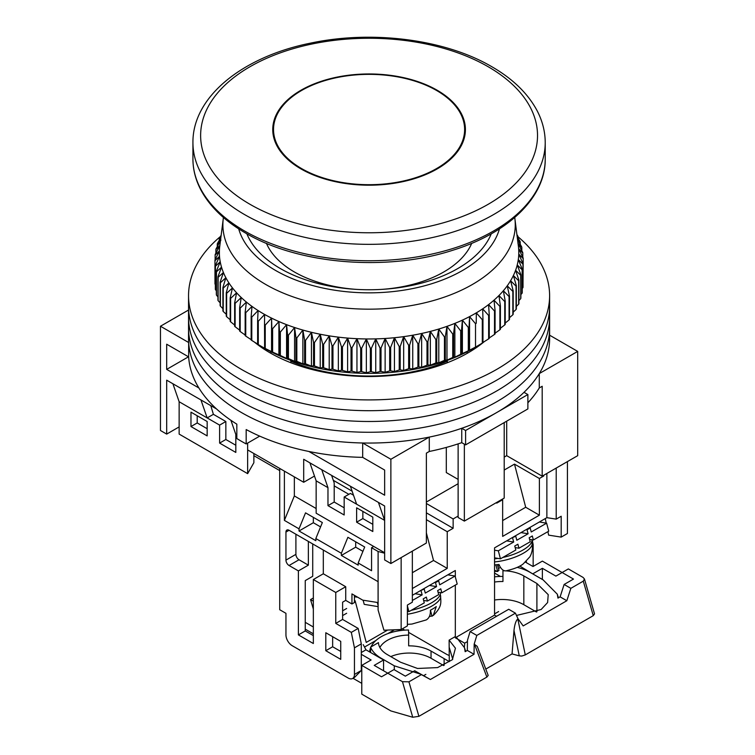 <?xml version="1.0" encoding="UTF-8"?>
<svg xmlns="http://www.w3.org/2000/svg" width="755" height="755" viewBox="0 0 755 755"><rect width="100%" height="100%" fill="white"/><g stroke="black" fill="none" stroke-linecap="round" stroke-linejoin="round"><path stroke-width="1.13" d="M198.876 387.966L166.685 369.384L166.685 344.214L188.656 356.898A180.539 104.237 0 0 0 236.834 424.159L236.834 438.542A180.539 104.237 0 0 0 241.421 441.288A180.539 104.237 0 0 0 246.177 443.94L246.177 429.557A180.539 104.237 0 0 0 362.683 457.37L384.644 470.054L384.644 495.214L308.87 451.471M188.656 356.898L188.656 342.515A180.539 104.237 0 0 0 241.421 412.523A180.539 104.237 0 0 0 362.683 442.987L390.873 459.266L429.284 437.088A180.539 104.237 0 0 0 461.749 428.274L465.599 430.501L527.877 394.554L524.017 392.326A180.539 104.237 0 0 0 539.278 373.583L577.688 351.405L549.612 335.192M270.913 351.717L270.913 353.331M356.86 289.41A105.681 61.013 180 0 1 294.346 271.951A105.681 61.013 180 0 1 266.44 243.336M188.542 310.031L160.466 326.236L188.656 342.515M539.278 373.583L539.278 387.966L542.194 386.277L542.194 476.16L577.688 455.671L577.688 351.405M527.877 402.793A180.539 104.237 0 0 0 539.278 387.966M465.599 430.501L465.599 444.884L527.877 408.927L527.877 394.554M429.284 437.088L429.284 451.471A180.539 104.237 0 0 0 461.749 442.656L461.749 428.274M390.873 459.266L390.873 563.532L426.367 543.034L426.367 453.151L429.284 451.471M247.64 443.091L247.64 449.914L303.689 482.275L303.689 459.266L384.644 506.001L384.644 559.936L390.873 563.532M362.683 442.987L362.683 457.37M160.466 326.236L160.466 430.501L166.685 434.097L166.685 380.171L216.506 408.936M467.241 353.331L467.241 351.717M542.194 476.16L506.699 455.671L504.208 457.105M458.125 483.719L426.367 502.047M279.718 470.591L253.869 455.671M179.143 426.905L166.685 434.097M506.699 455.671L506.699 421.158M461.749 442.656L465.599 444.884M378.415 502.405L384.644 520.384L356.624 504.208L350.395 486.229M321.753 469.695L327.972 487.673L316.147 480.841L309.918 462.862M314.486 476.046L303.689 482.275M230.907 420.29L235.815 434.455L236.834 435.05M172.914 383.766L179.143 401.745L207.163 417.921L200.943 399.942M188.486 356.804L166.685 369.384M259.692 436.126L246.177 443.94M471.715 243.336A105.681 61.013 180 0 1 381.294 289.41M266.713 350.849L267.487 349.886M291.26 360.541L290.732 362.683M447.422 362.683L446.894 360.541M470.667 349.886L471.441 350.849M446.299 447.422L446.299 472.573L458.125 479.397M464.353 444.166L464.353 521.101L504.208 498.092L504.208 422.592M458.125 443.874L458.125 517.515L464.353 521.101M327.972 487.673L327.972 505.642L344.167 514.995L344.167 497.016L356.624 504.208M384.644 552.745L316.147 513.192L316.147 480.841M372.81 531.529L372.81 517.147L356.624 507.804L356.624 522.186L372.81 531.529M327.972 505.642L334.201 502.047L334.201 482.907L331.596 475.376M247.64 449.914L247.64 473.649L253.869 462.711L253.869 453.51M207.163 435.899L190.977 426.547L190.977 412.164L207.163 421.516L207.163 435.899M235.815 434.455L235.815 452.434L219.62 443.091L219.62 425.112L207.163 417.921L213.391 414.325L210.787 405.624M179.143 401.745L179.143 434.097L247.64 473.649M334.201 502.047L344.167 507.804M344.167 497.016L350.395 493.421L353.51 495.223M356.624 522.186L362.853 518.591L372.81 524.338M362.853 511.399L362.853 518.591M197.206 415.76L197.206 422.951L207.163 428.708M213.391 414.325L225.849 421.516L225.849 439.495L235.815 445.242M190.977 426.547L197.206 422.951M219.62 425.112L225.849 421.516M219.62 443.091L225.849 439.495M447.422 361.183A132.097 76.264 180 0 1 290.732 361.183M514.721 217.497A146.196 84.4 180 0 1 514.872 218.582A146.196 84.4 180 0 1 448.961 295.46A146.196 84.4 180 0 1 300.547 299.32A146.196 84.4 180 0 1 223.282 218.582A146.196 84.4 180 0 1 223.433 217.497M223.282 218.582L219.762 246.206A149.716 86.438 0 0 0 219.384 250.962A149.716 86.438 0 0 0 219.507 256.389A149.716 86.438 0 0 0 220.224 261.806A149.716 86.438 0 0 0 221.526 267.185A149.716 86.438 0 0 0 223.414 272.498A149.716 86.438 0 0 0 225.868 277.746A149.716 86.438 0 0 0 228.897 282.889A149.716 86.438 0 0 0 232.474 287.91A149.716 86.438 0 0 0 236.589 292.789A149.716 86.438 0 0 0 241.232 297.508A149.716 86.438 0 0 0 246.375 302.057A149.716 86.438 0 0 0 252 306.407A149.716 86.438 0 0 0 258.087 310.55A149.716 86.438 0 0 0 264.618 314.457A149.716 86.438 0 0 0 271.564 318.119A149.716 86.438 0 0 0 278.888 321.526A149.716 86.438 0 0 0 286.57 324.659A149.716 86.438 0 0 0 294.573 327.51A149.716 86.438 0 0 0 298.895 328.887A149.716 86.438 0 0 0 302.878 330.058A149.716 86.438 0 0 0 311.438 332.304A149.716 86.438 0 0 0 320.224 334.238A149.716 86.438 0 0 0 329.208 335.852A149.716 86.438 0 0 0 338.353 337.126A149.716 86.438 0 0 0 347.611 338.08A149.716 86.438 0 0 0 356.955 338.684A149.716 86.438 0 0 0 366.354 338.957A149.716 86.438 0 0 0 375.754 338.882A149.716 86.438 0 0 0 385.135 338.476A149.716 86.438 0 0 0 394.45 337.721A149.716 86.438 0 0 0 403.661 336.636A149.716 86.438 0 0 0 412.74 335.211A149.716 86.438 0 0 0 421.649 333.465A149.716 86.438 0 0 0 430.341 331.398A149.716 86.438 0 0 0 438.797 329.029A149.716 86.438 0 0 0 446.979 326.349A149.716 86.438 0 0 0 454.859 323.376A149.716 86.438 0 0 0 462.39 320.129A149.716 86.438 0 0 0 469.563 316.609A149.716 86.438 0 0 0 476.329 312.844A149.716 86.438 0 0 0 482.681 308.833A149.716 86.438 0 0 0 488.579 304.605A149.716 86.438 0 0 0 494.006 300.169A149.716 86.438 0 0 0 498.942 295.545A149.716 86.438 0 0 0 501.32 293.053A149.716 86.438 0 0 0 503.358 290.75A149.716 86.438 0 0 0 507.247 285.815A149.716 86.438 0 0 0 510.597 280.737A149.716 86.438 0 0 0 513.381 275.547A149.716 86.438 0 0 0 515.608 270.271A149.716 86.438 0 0 0 517.241 264.93A149.716 86.438 0 0 0 518.298 259.531A149.716 86.438 0 0 0 518.77 254.105A149.716 86.438 0 0 0 518.638 248.678A149.716 86.438 0 0 0 518.392 246.206L514.872 218.582M499.451 228.869A132.097 76.264 180 0 1 307.153 283.946A132.097 76.264 180 0 1 238.703 228.869M517.534 239.495L521.677 246.894A154.114 88.977 180 0 1 521.809 247.451L517.93 243.261L522.734 252.453A154.114 88.977 180 0 1 522.8 253.019L518.638 248.678L523.177 258.031A154.114 88.977 180 0 1 523.187 258.597L518.77 254.105L523.017 263.618A154.114 88.977 180 0 1 522.97 264.193L518.298 259.531L522.252 269.195A154.114 88.977 180 0 1 522.139 269.761L517.241 264.93L520.874 274.726A154.114 88.977 180 0 1 520.705 275.282L515.608 270.271L518.902 280.199A154.114 88.977 180 0 1 518.666 280.756L513.381 275.547L516.335 285.588A154.114 88.977 180 0 1 516.042 286.136L510.597 280.737L513.192 290.873A154.114 88.977 180 0 1 512.843 291.411L507.247 285.815L509.483 296.036A154.114 88.977 180 0 1 509.068 296.555L503.358 290.75L505.208 301.056A154.114 88.977 180 0 1 504.746 301.556L498.942 295.545L500.405 305.907A154.114 88.977 180 0 1 499.885 306.388L494.006 300.169L495.082 310.579A154.114 88.977 180 0 1 494.516 311.041L488.579 304.605L489.259 315.043A154.114 88.977 180 0 1 488.645 315.486L482.681 308.833L482.964 319.289A154.114 88.977 180 0 1 482.303 319.714L476.329 312.844L476.226 323.3A154.114 88.977 180 0 1 475.518 323.697L469.563 316.609L469.053 327.057A154.114 88.977 180 0 1 468.308 327.425L462.39 320.129L461.494 330.548A154.114 88.977 180 0 1 460.701 330.888L454.859 323.376L453.566 333.757A154.114 88.977 180 0 1 452.745 334.069L446.979 326.349L445.308 336.673A154.114 88.977 180 0 1 444.45 336.957L438.797 329.029L436.749 339.288A154.114 88.977 180 0 1 435.861 339.533L430.341 331.398L427.915 341.581A154.114 88.977 180 0 1 427.009 341.798L421.649 333.465L418.855 343.553A154.114 88.977 180 0 1 417.93 343.733L412.74 335.211L409.606 345.195A154.114 88.977 180 0 1 408.653 345.337L403.661 336.636L400.188 346.498A154.114 88.977 180 0 1 399.225 346.602L394.45 337.721L390.646 347.451A154.114 88.977 180 0 1 389.674 347.526L385.135 338.476L381.02 348.055A154.114 88.977 180 0 1 380.039 348.102L375.754 338.882L371.347 348.319A154.114 88.977 180 0 1 370.365 348.319L366.354 338.957L361.673 348.225A154.114 88.977 180 0 1 360.692 348.197L356.955 338.684L352.019 347.781A154.114 88.977 180 0 1 351.037 347.715L347.611 338.08L342.44 346.989A154.114 88.977 180 0 1 341.468 346.885L338.353 337.126L332.955 345.847A154.114 88.977 180 0 1 332.002 345.714L329.208 335.852L323.621 344.365A154.114 88.977 180 0 1 322.678 344.195L320.224 334.238L314.467 342.553A154.114 88.977 180 0 1 313.542 342.345L311.438 332.304L305.52 340.411A154.114 88.977 180 0 1 304.624 340.175L302.878 330.058L296.828 337.938A154.114 88.977 180 0 1 295.96 337.674L294.573 327.51L288.429 335.173A154.114 88.977 180 0 1 287.589 334.871L286.57 324.659L280.341 332.096A154.114 88.977 180 0 1 279.539 331.766L278.888 321.526L272.602 328.736A154.114 88.977 180 0 1 271.838 328.378L271.564 318.119L265.241 325.103A154.114 88.977 180 0 1 264.524 324.716L264.618 314.457L258.295 321.205A154.114 88.977 180 0 1 257.615 320.8L258.087 310.55L251.793 317.072A154.114 88.977 180 0 1 251.151 316.638L252 306.407L245.743 312.702A154.114 88.977 180 0 1 245.158 312.249L246.375 302.057L240.184 308.125A154.114 88.977 180 0 1 239.646 307.653L241.232 297.508L235.135 303.359A154.114 88.977 180 0 1 234.645 302.859L236.589 292.789L230.615 298.414A154.114 88.977 180 0 1 230.181 297.904L232.474 287.91L226.632 293.317A154.114 88.977 180 0 1 226.264 292.789L228.897 282.889L223.225 288.089A154.114 88.977 180 0 1 222.904 287.551L225.868 277.746L220.385 282.748A154.114 88.977 180 0 1 220.13 282.191L223.414 272.498L218.129 277.302A154.114 88.977 180 0 1 217.94 276.745L221.526 267.185L216.477 271.8A154.114 88.977 180 0 1 216.345 271.234L220.224 261.806L215.42 266.241A154.114 88.977 180 0 1 215.345 265.675L219.507 256.389L214.977 260.654A154.114 88.977 180 0 1 214.967 260.088L219.384 250.962L215.137 255.067A154.114 88.977 180 0 1 215.184 254.501L219.856 245.535L215.902 249.499A154.114 88.977 180 0 1 216.015 248.933L220.422 241.005M246.876 233.805A125.5 72.452 0 0 0 310.248 281.304A125.5 72.452 0 0 0 491.269 233.805M264.524 324.716L264.618 348.253L261.862 346.677L265.08 348.527A147.074 84.909 0 0 0 300.131 363.495A147.074 84.909 0 0 0 473.074 348.527L476.282 346.677M523.017 282.219L523.187 258.597M522.252 288.467L522.97 287.579A154.114 88.977 0 0 0 523.017 287.013L523.017 263.618M520.874 294.592L522.139 293.148A154.114 88.977 0 0 0 522.252 292.581L522.252 269.195M518.902 300.594L520.705 298.678A154.114 88.977 0 0 0 520.874 298.112L520.874 274.726M516.335 306.445L518.666 304.142A154.114 88.977 0 0 0 518.902 303.586L518.902 280.199M513.192 312.155L516.042 309.522A154.114 88.977 0 0 0 516.335 308.984L516.335 285.588M509.483 317.704L512.843 314.797A154.114 88.977 0 0 0 513.192 314.269L513.192 290.873M505.208 323.065L509.068 319.941A154.114 88.977 0 0 0 509.483 319.431L509.483 296.036M500.405 328.236L504.746 324.943A154.114 88.977 0 0 0 505.208 324.442L505.208 301.056M495.082 333.2L499.885 329.784A154.114 88.977 0 0 0 500.405 329.303L500.405 305.907M488.579 338.4L494.516 334.427A154.114 88.977 0 0 0 495.082 333.965L495.082 310.579M482.681 342.628L488.645 338.872A154.114 88.977 0 0 0 489.259 338.438L489.259 315.043M296.828 337.938L296.828 361.334L302.878 363.853L304.624 363.561A154.114 88.977 180 0 0 305.52 363.797L311.438 366.109L313.542 365.741A154.114 88.977 180 0 0 314.467 365.939L320.224 368.034L322.678 367.591A154.114 88.977 180 0 0 323.621 367.751L329.208 369.648L332.002 369.101A154.114 88.977 180 0 0 332.955 369.233L338.353 370.932L341.468 370.271A154.114 88.977 180 0 0 342.44 370.375L347.611 371.875L351.037 371.101A154.114 88.977 0 0 0 352.019 371.167L356.955 372.479L360.692 371.583A154.114 88.977 0 0 0 361.673 371.611L366.354 372.753L370.365 371.715A154.114 88.977 0 0 0 371.347 371.705L375.754 372.677L380.039 371.488A154.114 88.977 0 0 0 381.02 371.451L385.135 372.272L389.674 370.913A154.114 88.977 0 0 0 390.646 370.837L394.45 371.517L399.225 369.997A154.114 88.977 0 0 0 400.188 369.884L403.661 370.431L408.653 368.733A154.114 88.977 0 0 0 409.606 368.582L412.74 369.006L417.93 367.128A154.114 88.977 0 0 0 418.855 366.939L421.649 367.26L427.009 365.184A154.114 88.977 0 0 0 427.915 364.976L430.341 365.193L435.861 362.928A154.114 88.977 0 0 0 436.749 362.674L438.797 362.825L444.45 360.343A154.114 88.977 0 0 0 445.308 360.069L446.979 360.144L452.745 357.464A154.114 88.977 0 0 0 453.566 357.153L454.859 357.172L460.701 354.284A154.114 88.977 0 0 0 461.494 353.944L468.308 350.82A154.114 88.977 0 0 0 469.053 350.452L475.518 347.083A154.114 88.977 0 0 0 476.226 346.696L482.303 343.1A154.114 88.977 0 0 0 482.964 342.685L482.964 319.289M476.226 323.3L476.329 312.844M220.913 240.137L217.28 243.969A154.114 88.977 180 0 1 217.449 243.403L220.856 237.636M220.998 236.504L219.252 238.495A154.114 88.977 180 0 1 219.488 237.938L221.158 235.258M302.878 363.853L302.878 330.058M516.911 234.578L517.77 235.947A154.114 88.977 180 0 1 518.024 236.494L516.996 235.249M517.166 236.589L520.025 241.383A154.114 88.977 180 0 1 520.214 241.94L517.449 238.797M295.96 337.674L295.96 361.06L294.573 361.305L288.429 358.559A154.114 88.977 180 0 1 287.589 358.257L286.57 358.455L280.341 355.482A154.114 88.977 180 0 1 279.539 355.152L272.602 352.123A154.114 88.977 180 0 1 271.838 351.764L265.241 348.489A154.114 88.977 180 0 1 264.524 348.102M296.828 361.334A154.114 88.977 180 0 1 295.96 361.06M304.624 363.561L304.624 340.175M294.573 327.51L294.573 361.305M305.52 363.797L305.52 340.411M288.429 335.173L288.429 358.559M311.438 366.109L311.438 332.304M287.589 334.871L287.589 358.257M313.542 365.741L313.542 342.345M286.57 324.659L286.57 358.455M314.467 365.939L314.467 342.553M280.341 332.096L280.341 355.482M320.224 368.034L320.224 334.238M279.539 331.766L279.539 355.152M322.678 367.591L322.678 344.195M278.888 321.526L278.888 355.322M323.621 367.751L323.621 344.365M272.602 328.736L272.602 352.123M329.208 369.648L329.208 335.852M271.838 328.378L271.838 351.764M332.002 369.101L332.002 345.714M271.564 318.119L271.564 351.915M332.955 369.233L332.955 345.847M265.241 325.103L265.241 348.489M338.353 370.932L338.353 337.126M341.468 370.271L341.468 346.885M342.44 370.375L342.44 346.989M258.295 321.205L258.295 344.591A154.114 88.977 180 0 1 257.615 344.186L257.615 320.8M261.862 346.677L258.295 344.591M347.611 371.875L347.611 338.08M351.037 371.101L351.037 347.715M352.019 371.167L352.019 347.781M258.087 344.346L251.793 340.458A154.114 88.977 0 0 1 251.151 340.024L251.151 316.638M245.158 312.249L245.158 335.635A154.114 88.977 0 0 0 245.743 336.088L251.151 339.656M239.646 307.653L239.646 331.039A154.114 88.977 0 0 0 240.184 331.511L245.158 335.012M234.645 302.859L234.645 326.254A154.114 88.977 0 0 0 235.135 326.745L239.646 330.133M230.181 297.904L230.181 321.29A154.114 88.977 0 0 0 230.615 321.8L234.645 325.046M226.264 292.789L226.264 316.185A154.114 88.977 0 0 0 226.632 316.704L230.181 319.752M222.904 287.551L222.904 310.937A154.114 88.977 0 0 0 223.225 311.475L226.264 314.278M220.13 282.191L220.13 305.586A154.114 88.977 0 0 0 220.385 306.134L222.904 308.635M217.94 276.745L217.94 300.141A154.114 88.977 0 0 0 218.129 300.698L220.13 302.821M216.345 271.234L216.345 294.629A154.114 88.977 0 0 0 216.477 295.186L217.94 296.875M215.345 265.675L215.345 289.061A154.114 88.977 0 0 0 215.42 289.627L216.345 290.779M214.967 260.088L214.967 283.484A154.114 88.977 0 0 0 214.977 284.05L215.345 284.559M251.793 317.072L251.793 340.458M356.955 372.479L356.955 338.684M360.692 371.583L360.692 348.197M361.673 371.611L361.673 348.225M245.743 312.702L245.743 336.088M366.354 372.753L366.354 338.957M370.365 371.715L370.365 348.319M371.347 371.705L371.347 348.319M240.184 308.125L240.184 331.511M375.754 372.677L375.754 338.882M380.039 371.488L380.039 348.102M381.02 371.451L381.02 348.055M235.135 303.359L235.135 326.745M385.135 372.272L385.135 338.476M389.674 370.913L389.674 347.526M390.646 370.837L390.646 347.451M230.615 298.414L230.615 321.8M394.45 371.517L394.45 337.721M399.225 369.997L399.225 346.602M400.188 369.884L400.188 346.498M226.632 293.317L226.632 316.704M403.661 370.431L403.661 336.636M408.653 368.733L408.653 345.337M409.606 368.582L409.606 345.195M223.225 288.089L223.225 311.475M412.74 369.006L412.74 335.211M417.93 367.128L417.93 343.733M418.855 366.939L418.855 343.553M220.385 282.748L220.385 306.134M421.649 367.26L421.649 333.465M427.009 365.184L427.009 341.798M427.915 364.976L427.915 341.581M218.129 277.302L218.129 300.698M430.341 365.193L430.341 331.398M435.861 362.928L435.861 339.533M436.749 362.674L436.749 339.288M216.477 271.8L216.477 295.186M438.797 362.825L438.797 329.029M444.45 360.343L444.45 336.957M445.308 360.069L445.308 336.673M215.42 266.241L215.42 289.627M446.979 360.144L446.979 326.349M452.745 357.464L452.745 334.069M453.566 357.153L453.566 333.757M214.977 260.654L214.977 284.05M454.859 357.172L454.859 323.376M460.701 354.284L460.701 330.888M219.384 250.962L219.384 256.502M461.494 353.944L461.494 330.548M215.137 255.067L215.137 259.729M462.39 353.925L462.39 320.129M468.308 350.82L468.308 327.425M469.053 350.452L469.053 327.057M215.902 249.499L215.902 253.114M469.563 350.405L469.563 316.609M475.518 347.083L475.518 323.697M217.28 243.969L217.28 246.649M482.303 343.1L482.303 319.714M219.252 238.495L219.252 240.345M488.645 338.872L488.645 315.486M494.516 334.427L494.516 311.041M499.885 329.784L499.885 306.388M504.746 324.943L504.746 301.556M509.068 319.941L509.068 296.555M512.843 314.797L512.843 291.411M516.042 309.522L516.042 286.136M518.666 304.142L518.666 280.756M520.705 298.678L520.705 275.282M522.139 293.148L522.139 269.761M522.97 287.579L522.97 264.193M522.8 257.257L522.8 253.019M521.809 250.679L521.809 247.451M520.214 244.271L520.214 241.94M518.024 238.023L518.024 236.494M300.962 168.903A96.329 55.615 180 0 1 300.962 90.251A96.329 55.615 180 0 1 437.192 90.251A96.329 55.615 180 0 1 437.192 168.903A96.329 55.615 180 0 1 300.962 168.903M464.627 129.577L464.627 129.53A95.555 55.172 180 0 1 405.643 180.492A95.555 55.172 180 0 1 301.509 168.535A95.555 55.172 180 0 1 273.527 129.53A95.555 55.172 180 0 1 332.511 78.558A95.555 55.172 180 0 1 436.645 90.515A95.555 55.172 180 0 1 464.627 129.53A95.555 55.172 180 0 1 464.627 129.577A95.555 55.172 180 0 1 405.643 180.539A95.555 55.172 180 0 1 301.509 168.582A95.555 55.172 180 0 1 273.527 129.577A95.555 55.172 180 0 1 273.527 129.549L273.527 129.577M220.3 236.636A180.539 104.237 0 0 0 188.542 295.677L188.542 328.038A180.539 104.237 0 0 0 241.421 401.736A180.539 104.237 0 0 0 438.164 424.338A180.539 104.237 0 0 0 549.612 328.038L549.612 338.825A180.539 104.237 0 0 1 438.164 435.125A180.539 104.237 0 0 1 241.421 412.523A180.539 104.237 0 0 1 188.542 338.825L188.542 328.038A180.539 104.237 0 0 0 241.421 401.736A180.539 104.237 0 0 0 438.164 424.338A180.539 104.237 0 0 0 549.612 328.038L549.612 317.251A180.539 104.237 0 0 1 438.164 413.551A180.539 104.237 0 0 1 241.421 390.958A180.539 104.237 0 0 0 438.164 413.551A180.539 104.237 0 0 0 549.612 317.251L549.612 306.464A180.539 104.237 0 0 1 438.164 402.764A180.539 104.237 0 0 1 241.421 380.171A180.539 104.237 0 0 0 438.164 402.764A180.539 104.237 0 0 0 549.612 306.464L549.612 295.677A180.539 104.237 0 0 0 518.024 236.777M188.542 317.251A180.539 104.237 0 0 0 241.421 390.958A180.539 104.237 0 0 1 188.542 317.251M188.542 306.464A180.539 104.237 0 0 0 241.421 380.171A180.539 104.237 0 0 1 188.542 306.464M484.295 341.628A140.024 80.842 180 0 1 270.064 352.84A140.024 80.842 180 0 1 254.454 342.109M188.542 295.677A180.539 104.237 0 0 0 241.421 369.384A180.539 104.237 0 0 0 438.164 391.977A180.539 104.237 0 0 0 549.612 295.677M279.718 468.43L279.718 609.729L285.947 613.324L285.947 634.898A8.805 5.087 60 0 0 292.166 645.685L348.215 678.047A8.805 5.087 60 0 0 352.623 678.481A8.805 5.087 60 0 0 354.444 674.451L354.444 647.837L351.32 632.379L335.758 623.394L335.758 592.477L313.344 579.529L313.344 643.524L298.395 634.898L298.395 570.903L289.052 565.504A4.407 2.539 60 0 1 285.947 560.116L295.903 554.359L295.903 534.229M285.947 532.067A4.407 2.539 60 0 1 286.853 530.057A4.407 2.539 60 0 1 289.052 530.274L285.947 532.067L285.947 560.116M384.644 553.217L378.104 551.49L378.104 610.059L378.066 581.661L289.052 530.274M378.104 551.49L371.564 547.715L373.744 546.45M284.39 471.129L284.39 520.384L299.018 528.84L299.018 530.991L315.835 540.703L315.835 538.541L341.364 553.283L341.364 555.444L358.181 565.146L358.181 562.994L371.564 570.723L371.564 547.715M325.801 632.737L325.801 650.716L340.741 659.351L340.741 641.373L325.801 632.737M348.838 494.317L334.201 485.871M333.304 480.322L352.104 491.175M426.367 512.834L453.142 528.292L447.234 531.709L426.367 519.666M496.733 502.405L496.733 503.132L502.651 499.716L502.028 499.357M502.651 520.563L525.697 507.266L539.391 515.174L539.391 478.5L514.485 464.117L504.208 470.054M539.391 478.5L543.751 475.98L543.751 475.263M543.128 475.622L543.751 475.98M533.162 566.429L533.162 544.657L532.181 539.768M526.32 561.125L526.32 562.635M494.553 571.252L497.403 571.488L494.553 570.251M498.498 568.572L500.414 567.279M402.396 628.783L404.746 630.142M408.578 632.36L445.988 653.953A26.416 15.251 60 0 0 449.282 655.519M364.505 647.063L375.971 640.448M387.721 633.662L394.44 629.783M305.246 629.151L313.344 633.822M305.246 622.318L313.344 626.99M354.435 601.178L355.124 600.782L366.232 642.42L387.645 630.066M313.344 635.616L305.246 630.944L305.246 580.604L312.721 576.291L312.721 543.94M352.623 678.481L354.623 677.32L361.296 670.497L361.296 643.883L358.172 628.424L342.61 619.44L342.61 602.179L345.724 600.385L345.724 586.72L335.758 592.477M340.741 651.433L332.644 646.761L332.644 636.692M361.296 643.883L354.444 647.837M358.172 628.424L351.32 632.379M342.61 619.44L335.758 623.394M345.724 586.72L323.31 573.781L313.344 579.529M323.31 573.781L323.31 550.046M305.246 630.944L298.395 634.898M308.361 541.42L308.361 565.146L298.395 570.903M308.361 565.146L299.018 559.757A4.407 2.539 60 0 1 295.903 554.359M378.104 610.059L383.927 630.217L401.15 629.51L401.15 557.596L412.353 551.122L412.353 602.179L407.379 605.057L407.379 625.914L401.15 629.51M284.39 520.384L294.346 495.941L316.147 508.521M315.835 538.541L322.347 522.554L305.539 512.853L299.018 528.84M358.181 562.994L364.693 547.007L347.876 537.296L341.364 553.283M362.919 551.348L355.69 547.167L341.364 555.444M320.582 526.905L313.344 522.724L299.018 530.991M294.346 495.941L294.346 476.886M332.644 646.761L325.801 650.716M453.142 528.292L453.142 518.949L426.367 503.491M426.367 532.907L433.53 560.474L412.353 572.696M447.234 531.709L447.234 568.383L433.53 560.474M539.391 515.174L502.651 536.39L502.651 499.716M525.697 507.266L514.485 464.117M532.435 545.082L533.162 544.657M546.865 473.47L546.865 517.666L556.208 519.129L556.208 468.072L567.42 461.607L567.42 533.511L561.192 537.107L548.621 535.135L547.922 531.643M497.923 566.392L499.423 565.523M546.865 517.666L494.553 547.866L494.553 615.127L496.563 616.288M467.449 641.561L464.665 643.166A26.416 15.251 60 0 1 464.316 647.148M464.665 643.166L455.322 637.777L455.322 585.097M455.322 576.971L455.322 570.516L412.353 595.317M345.724 600.385L351.943 603.972L354.435 602.537L354.435 595.346M378.066 602.566L362.768 600.159L351.943 593.911L351.943 603.972M313.344 522.724L313.344 517.354M355.69 547.167L355.69 541.807M458.125 516.071L453.142 518.949M447.234 568.383L412.353 588.523M494.553 615.127L455.322 637.777M545.28 518.572L546.205 523.121M556.208 519.129L561.192 516.25L561.192 537.107M357.757 597.262L354.435 596.743M494.553 550.197L498.319 550.81L500.452 558.804L494.553 557.841M500.452 558.804L515.816 550.008L514.75 546.016L517.892 544.223L518.959 548.215L530.246 541.76L529.179 537.768L532.313 535.965L533.379 539.967L548.743 531.171L546.62 523.187L539.353 521.998M498.319 550.81L513.693 542.024L506.662 540.873M529.255 527.83L530.189 527.981L531.246 531.973L546.62 523.187M530.189 527.981L527.047 529.774L526.141 529.633M514.929 536.097L515.759 536.239L516.826 540.231L528.113 533.766L527.047 529.774M515.759 536.239L511.815 537.9M513.693 542.024L512.626 538.032M515.174 547.601L518.959 548.215M529.604 539.344L533.379 539.967M528.113 533.766L520.978 532.605M494.553 558.842A29.058 10.032 -14.9 0 0 497.96 558.398M502.726 557.492A29.058 10.032 -14.9 0 0 531.888 539.721M411.192 610.351A29.058 10.032 -14.9 0 0 440.344 592.571M407.379 605.887L408.908 611.654L407.379 611.399M363.117 600.216L364.221 604.359L378.066 606.624M378.066 605.293L377.377 602.688L378.066 602.801M408.908 611.654L424.282 602.858L423.215 598.866L426.349 597.073L427.415 601.065L438.702 594.61L437.636 590.618L440.769 588.824L441.835 592.817L457.209 584.021L455.076 576.037L447.809 574.848M412.353 600.47L422.149 594.874L415.118 593.723M437.711 580.68L438.646 580.831L439.712 584.823L455.076 576.037M438.646 580.831L435.512 582.624L434.597 582.483M423.385 588.947L424.216 589.089L425.282 593.081L436.569 586.616L435.512 582.624M424.216 589.089L420.271 590.75M422.149 594.874L421.082 590.882M423.63 600.452L427.415 601.065M438.06 592.194L441.835 592.817M436.569 586.616L429.444 585.455M494.553 564.938A27.897 9.626 -14.9 0 0 498.942 564.466C500.82 568.704 503.019 570.837 505.52 570.874L506.105 570.808C514.24 568.949 519.978 566.618 523.328 563.806L529.633 557.058C529.802 557.096 533.596 550.895 532.124 543.024L531.803 541.448M497.46 564.665L498.97 570.336L497.403 571.488M407.379 624.338L411.9 624.064L426.197 619.949C429.199 618.222 430.595 614.976 430.388 610.21A27.897 9.626 -14.9 0 0 436.258 606.567L433.266 615.485L429.312 616.637M516.486 615.448L541.127 609.512L547.611 602.547L548.215 594.638L536.899 583.483L536.899 611.795M444.119 665.372L444.119 658.624L449.282 661.606L449.121 640.127L455.322 636.55M379.869 647.479A30.823 17.799 180 0 1 408.663 635.087L408.663 645.865A30.823 17.799 180 0 1 431.039 651.074L444.119 658.624M500.414 576.442L494.553 573.064M431.039 651.074L431.039 658.266L443.676 665.561M431.039 658.266A30.823 17.799 0 0 0 390.788 656.595M449.121 640.127L455.435 648.205L452.377 659.7L437.598 667.59L417.534 668.468L400.527 662.22L387.447 654.67A30.823 17.799 180 0 1 378.434 642.618L370.592 647.148L370.592 652.49M408.663 635.087L408.502 630A39.628 22.876 180 0 0 370.979 646.922M381.218 658.624L381.218 658.266A39.628 22.876 180 0 1 370.592 647.148M369.648 651.942A39.628 22.876 180 0 1 370.592 647.818M381.218 658.266L394.299 665.816L394.299 669.77M420.535 674.139L394.299 665.816M456.341 637.192L464.514 647.752L465.155 651.678L467.326 650.423L474.036 654.292L430.388 679.5L414.684 670.751L405.341 676.15L393.987 669.591L387.759 673.186L374.225 665.381L383.568 659.983L365.967 649.819L363.231 644.647M383.568 670.77L383.568 659.983M313.344 597.988L310.541 599.602L313.344 609.049M519.789 566.052L533.021 574.055M525.263 562.031L533.021 566.505L542.364 561.116L562.126 572.516L568.355 568.921L583.058 577.415L584.455 578.972L583.294 581.152L570.846 588.343L564.136 584.464L573.479 579.076L562.126 572.516L555.897 576.112L542.364 568.307L542.364 579.453M564.136 584.464L560.116 596.856L557.945 598.111L557.303 594.185L543.128 579.887L530.057 572.337A39.628 22.876 180 0 0 517.166 567.373M494.553 576.839A39.628 22.876 180 0 1 502.953 576.433M494.553 582.039A30.823 17.799 180 0 1 502.953 581.52L502.953 570.733A30.823 17.799 180 0 1 504.595 570.789M505.803 570.856A30.823 17.799 180 0 1 523.828 575.933L523.828 604.698A30.823 17.799 0 0 0 494.553 600.017M523.828 604.698L536.456 611.994M414.684 670.751L421.384 674.63L408.927 681.822L402.462 681.68L387.759 673.186L381.53 676.782L361.777 665.381L361.777 694.138L390.873 710.936L412.73 717.25L418.893 716.335L486.871 677.084L488.174 675.432M352.972 678.273L361.777 683.351M423.678 675.621L425.848 674.375M361.296 652.518L365.967 649.819M361.777 665.381L371.111 659.983L361.296 654.311M313.344 601.225L310.541 599.602M346.658 608.473L342.61 610.814M346.658 613.268L342.61 615.599M542.364 568.307L533.021 573.696M502.953 570.733L503.538 570.393M536.899 583.483L523.828 575.933M498.63 611.55L494.553 613.9M560.116 596.856L566.826 600.725L523.177 625.923L518.053 618.817L515.42 613.145L508.71 609.276L470.101 631.567L476.811 635.436L474.178 644.147L477.245 646.365L488.183 675.442M467.326 650.423L467.468 640.278L470.101 631.567M485.795 669.081L512.06 653.915L513.985 630.482L519.261 655.85L521.752 656.057L525.282 654.906L593.26 615.665L594.534 613.9L584.455 578.972M430.388 679.5L421.384 674.63M474.036 654.292L474.178 644.147M566.826 600.725L570.846 588.343M513.985 630.482C514.655 624.442 515.929 620.601 517.807 618.958L518.053 618.817M476.811 635.436L515.42 613.145M519.261 655.85L512.06 653.915M244.526 230.964A176.141 101.698 180 0 1 192.931 159.05C192.959 169.356 195.46 179.388 200.453 189.146C209.314 206.124 224.31 220.734 245.441 232.984C298.385 264.467 386.919 271.762 452.755 250.264C508.257 233.144 545.667 197.348 545.223 159.05A176.141 101.698 180 0 1 436.484 253.01A176.141 101.698 180 0 1 244.526 230.964M244.526 214.552A176.141 101.698 180 0 1 192.931 142.638C192.44 96.621 242.968 56.597 310.777 43.082C372.281 29.964 445.28 39.317 491.807 66.704C512.89 78.879 528.028 93.611 537.22 110.909C542.515 121.14 545.185 131.719 545.223 142.638A176.141 101.698 180 0 1 436.484 236.598A176.141 101.698 180 0 1 244.526 214.552M249.962 204.284A168.459 97.263 180 0 1 249.962 66.742A168.459 97.263 180 0 1 488.192 66.742A168.459 97.263 180 0 1 488.192 204.284A168.459 97.263 180 0 1 249.962 204.284M361.296 670.497L354.444 674.451M299.018 559.757L289.052 565.504M494.553 561.918A28.435 9.815 -14.9 0 0 530.01 548.196A28.435 9.815 -14.9 0 0 532.124 543.024M495.875 564.834L497.649 571.488M407.379 614.24A28.435 9.815 -14.9 0 0 440.58 595.874C440.892 602.867 442.232 606.51 433.266 615.485M432.068 616.306L430.435 610.182M452.745 659.294L449.282 647.488M412.73 717.25L402.462 681.68M474.414 644.006L486.871 677.084M418.893 716.335L408.927 681.822M583.294 581.152L593.26 615.665M525.282 654.906L517.807 618.958M545.223 142.638L545.223 159.05M192.931 142.638L192.931 159.05M440.58 595.874L440.259 594.298M558.436 597.828L557.303 594.185M465.646 651.395L464.514 647.752"/></g></svg>
